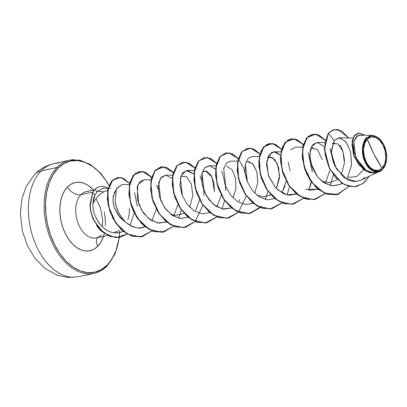 <?xml version="1.0" encoding="UTF-8"?>
<svg xmlns="http://www.w3.org/2000/svg" width="407" height="407" viewBox="0 0 407 407"><rect width="100%" height="100%" fill="white"/><g stroke="black" fill="none" stroke-linecap="round" stroke-linejoin="round"><path stroke-width="0.61" d="M34.509 174.547A23.148 16.55 44.5 0 1 41.178 170.899A57.865 36.61 -102.2 0 1 58.679 163.08A57.865 36.61 77.8 0 0 41.178 170.899L56.919 167.506A57.865 36.61 -102.2 0 1 74.42 159.686A57.865 36.61 77.8 0 0 56.919 167.506A0.967 0.692 44.5 0 1 58.069 168.167A56.899 35.999 -102.2 0 1 109.107 185.577L105.204 179.35L99.008 171.876L92.18 166.122L84.987 162.307L77.701 160.577L70.609 161.004L63.98 163.568L58.069 168.167A0.967 0.692 -135.5 0 0 56.919 167.506A57.865 36.61 77.8 0 0 48.057 231.904A57.865 36.61 77.8 0 0 89.408 273.865A57.865 36.61 -102.2 0 1 48.057 231.904A57.865 36.61 -102.2 0 1 56.919 167.506L41.178 170.899A57.865 36.61 77.8 0 0 32.316 235.292A57.865 36.61 77.8 0 0 73.667 277.253A57.865 36.61 -102.2 0 1 32.316 235.292A57.865 36.61 -102.2 0 1 41.178 170.899A23.148 16.55 -135.5 0 0 34.509 174.547M382.081 168.249L373.829 153.877L367.307 139.128C371.25 134.173 379.909 137.77 383.073 145.167C387.016 151.78 386.66 164.54 382.081 168.249A17.099 10.816 -102.2 0 1 366.315 162.21A17.099 10.816 -102.2 0 1 367.307 139.128A128.587 91.951 -135.5 0 0 373.829 153.877A128.587 91.951 -135.5 0 0 382.081 168.249L384.727 163.879L385.841 157.957L385.266 151.389L383.073 145.167L379.609 140.242L375.396 137.368L371.077 136.976L367.307 139.128L364.662 143.498L363.548 149.42L364.128 155.993L366.315 162.21L369.78 167.135L373.992 170.009L378.312 170.401L382.081 168.249M381.522 141.071L372.451 135.394L366.483 137.907L366.773 138.075A18.335 11.6 -102.2 0 1 382.173 141.987A18.335 11.6 -102.2 0 1 386.548 159.681A18.335 11.6 -102.2 0 1 382.616 169.302L383.603 168.3L382.616 169.302A18.335 11.6 -102.2 0 1 365.705 162.825A18.335 11.6 -102.2 0 1 366.773 138.075L366.483 137.907L372.354 135.394L360.073 135.129L356.1 136.935L353.719 142.094L355.845 157.733L366.386 170.492L373.127 172.726L380.097 171.286L371.566 170.289L364.509 160.974L362.474 148.011L366.483 137.907C363.644 140.039 359.819 150.137 364.87 161.813C370.141 173.463 379.151 173.372 381.842 170.162L382.473 169.551M108.191 188.487L103.607 188.131L97.548 191.285L94.973 194.963L97.064 191.819L95.182 189.428A22.487 14.225 77.8 0 0 92.674 192.959L94.973 194.963L92.949 203.765C93.732 201.908 95.309 199.567 97.675 196.749C100.544 193.93 102.661 192.272 104.019 191.768L107.814 190.211L104.019 191.768L97.548 191.285L104.019 191.768C99.379 194.266 95.691 198.265 92.949 203.765C92.735 207.662 93.427 211.66 95.014 215.751L97.939 221.327L101.801 226.124C107.245 231.939 113.65 233.969 121.011 232.214L123.153 231.293M119.765 230.342A56.899 35.999 -102.2 0 1 107.224 265.064A0.967 0.692 44.5 0 1 107.189 265.893A0.967 0.692 44.5 0 1 106.909 266.046A0.967 0.692 -135.5 0 0 107.189 265.893A0.967 0.692 -135.5 0 0 107.224 265.064L101.312 269.668L94.678 272.232L87.586 272.654L80.306 270.93L73.112 267.114L66.285 261.36L60.088 253.882L54.757 244.978L50.499 234.981L47.471 224.277L45.803 213.283L45.543 202.411L46.713 192.089L49.262 182.712L53.098 174.634L58.069 168.167A56.899 35.999 -102.2 0 0 54.757 244.978A56.899 35.999 -102.2 0 0 107.224 265.064L112.195 258.603L116.026 250.524L118.579 241.142L119.154 237.561M104.37 233.201A34.91 22.085 -102.2 0 1 97.726 246.342A11.254 8.043 44.5 0 1 97.426 237.637A11.254 8.043 -135.5 0 0 97.726 246.342A34.91 22.085 -102.2 0 1 65.532 234.02A34.91 22.085 -102.2 0 1 67.567 186.889A11.254 8.043 -135.5 0 0 80.942 194.638A23.662 14.967 77.8 0 0 77.32 220.965A23.662 14.967 77.8 0 0 94.226 238.126A23.662 14.967 77.8 0 0 101.384 234.925M129.431 208.521C129.472 213.009 128.943 216.733 127.829 219.694M117.302 231.456L118.63 230.647M116.941 231.578L114.723 232.051M103.505 236.325L100.773 242.379L97.726 246.342L94.098 249.165L90.028 250.737L85.679 251.002L81.207 249.939L76.796 247.598L72.609 244.068L68.803 239.484L65.532 234.02L62.922 227.884L61.065 221.316L60.038 214.57L59.88 207.901L60.597 201.567L62.164 195.813L64.515 190.858L67.567 186.889A34.91 22.085 -102.2 0 1 93.539 190.069L88.497 185.633L84.081 183.292L79.614 182.234L75.259 182.494L71.194 184.066L67.567 186.889A11.254 8.043 44.5 0 0 80.942 194.638A23.662 14.967 77.8 0 1 88.1 191.438A23.662 14.967 77.8 0 0 80.942 194.638L93.035 192.033L80.942 194.638A23.662 14.967 77.8 0 0 77.32 220.965A23.662 14.967 77.8 0 0 94.226 238.126M102.625 188.171L103.816 188.11M332.377 143.707L334.992 142.791M339.407 145.162C341.432 145.752 343.142 150.931 344.536 160.704M310.831 148.29L313.334 147.461M270.009 156.797L274.928 159.742L278.637 167.638L279.4 178.266L276.338 188.522M256.883 195.218L264.153 196.876L270.741 194.75L269.037 195.691M248.356 161.462L253.312 164.453L257.01 172.405L257.738 183.023L254.68 193.193L257.728 183.064L256.919 172.064L252.752 163.818L247.197 161.61M226.689 166.127L232.117 169.739L235.648 178.434L235.933 188.807L233.018 197.853M205.031 170.798L211.981 176.979L214.479 191.59L213.828 182.326L210.846 174.964L206.619 171.128L202.523 171.627M170.253 213.894L175.183 215.435L170.248 213.889M126.933 223.229L119.729 217.353L114.453 207.936L113.065 202.106M113.024 196.82L115.15 191.178M130.25 224.466L134.264 213.12L130.25 224.466M129.39 184.569L122.248 184.417L116.27 188.97L115.1 201.002C115.507 201.943 115.542 212.108 126.099 222.517C134.015 228.256 140.395 229.558 145.248 226.429C138.838 229.289 132.458 227.986 126.099 222.517C121.749 217.893 119.292 214.616 118.737 212.683L116.402 206.863L115.1 201.002L116.55 188.38L122.334 184.417M151.048 179.904L144.18 179.757L137.887 184.742L137.281 199.227L141.448 209.966L148.652 218.61L157.57 222.99L166.478 221.968L158.557 223.148L150.534 220.009L143.625 213.288L138.807 204.38L137.164 186.894L139.988 181.507L144.312 179.757M172.71 175.234L165.842 175.086L161.452 177.045L158.71 182.728L160.76 200.458L165.72 209.188L172.619 215.613L180.474 218.508L188.141 217.297L180.225 218.478L171.861 215.11L164.504 207.524L159.61 197.146L158.216 186.381L160.582 178.144L165.878 175.086L172.253 178.704M195.625 210.551L199.623 199.847L195.619 210.551M193.91 174.038L187.5 170.421L183.114 172.38L180.367 178.062L182.417 195.787L187.378 204.523L194.276 210.948L202.137 213.843L209.798 212.632L202.137 213.843L194.276 210.948L187.378 204.523L182.417 195.787L179.955 185.673L181.018 175.885L186.208 170.548L193.91 174.038M216.031 165.898L209.157 165.751L204.772 167.709L202.025 173.397L204.075 191.127L209.035 199.857L215.939 206.283L223.794 209.178L231.461 207.962M237.693 161.233L230.82 161.086L226.434 163.044L223.687 168.727L225.743 186.457L230.698 195.187L237.596 201.613L245.457 204.507L253.118 203.297M259.351 156.568L252.482 156.42L248.097 158.374L245.35 164.062L247.4 181.792L252.36 190.522L259.259 196.942L267.114 199.842L274.781 198.631L267.109 199.842L259.244 196.937L252.34 190.501L247.385 181.756L244.999 172.339L245.355 164.016L248.117 158.348L252.523 156.42M285.078 185.928L282.26 191.885L286.263 181.176M280.55 155.367L274.145 151.75L268.686 155.113L266.483 164.342L268.808 176.475L275.539 187.673L268.437 175.448L266.671 161.345L271.586 152.33L275.915 152.06L280.55 155.372M277.543 189.687L286.935 194.861L296.438 193.961L289.382 195.228L283.287 193.59L275.539 187.673M302.671 147.232L295.803 147.085L290.781 149.796M305.759 189.28L318.101 189.296L308.903 190.262M324.771 142.572L317.465 142.414L313.059 144.393L310.317 150.122L310.002 158.501L312.449 167.949L317.47 176.689L324.435 183.064L332.336 185.862L340.008 184.513L342.012 183.359M347.492 177.488L351.531 165.191L350.636 151.836L345.757 141.631L339.123 137.749L334.071 140.507L331.298 152.818L336.279 168.778L347.67 179.93L354.39 181.624L360.826 180.25L376.149 172.924M363.695 169.739L356.624 176.572L347.451 177.477M334.076 129.558L328.225 133.338L324.384 149.171L329.451 168.712L341.712 183.165L349.13 186.401L356.466 186.467L349.114 186.396L341.702 183.16L329.446 168.702L324.384 149.166L328.408 133.298L324.562 149.13L329.624 168.666L341.88 183.119L349.298 186.36L356.629 186.431L363.822 182.911L369.307 176.195L362.815 183.679L354.192 186.762L344.688 184.722L335.775 177.783L328.866 167.089L325.076 154.553L324.959 142.511L328.408 133.298L334.071 140.507L331.242 151.445L334.824 166.036L344.205 177.828L356.273 181.547M358.206 133.043L354.36 135.628L352.131 141.132L354.054 156.619L363.634 169.699L369.927 172.777L376.205 172.914L369.861 172.756L363.599 169.668L354.065 156.639L352.121 141.214L354.309 135.694L358.206 133.043M364.921 135.231L358.297 133.023L354.487 135.658L352.299 141.173L354.243 156.598L363.777 169.633L370.044 172.721L376.297 172.894L381.71 170.319L374.364 173.158L366.142 171.154L358.715 164.576L353.637 154.93L351.969 144.658L353.917 136.533L358.75 132.947L364.921 135.231M365.969 138.472L365.4 137.861M362.271 135.628L361.294 135.297M360.17 135.129L358.216 135.45M357.488 135.796L353.876 141.407L353.78 150.9L357.605 161.248L364.601 169.307M366.615 170.63L370.426 172.247M372.965 172.716L376.76 172.497M378.714 171.912L379.675 171.489M362.052 179.589L364.845 177.462M102.574 232.056A23.662 14.967 -102.2 0 1 96.515 225.198A23.662 14.967 77.8 0 0 102.574 232.056M110.536 188.258L110.821 188.828M105.408 225.33L105.25 218.666L104.228 211.915M106.909 266.046A57.865 36.61 -102.2 0 1 89.408 273.865M115.629 190.674L114.296 192.465L112.881 199.181L113.263 203.449L114.453 207.936L118.503 215.756L126.928 223.224M175.183 215.435L184.101 213.416M189.698 207.194L192.857 195.686L191.31 184.02L186.391 176.592L180.871 176.292M276.343 188.527L279.553 175.6L277.371 163.858L272.385 157.504L267.511 157.616M322.252 159.564L317.297 149.374L310.912 148.229M321.861 181.212L329.95 182.809L337.276 179.579M341.28 174.593L344.49 162.831L342.831 151.073L337.841 143.798L332.377 143.712M351.577 164.749L350.656 151.908L346.031 141.967L339.672 137.785L334.071 140.507L328.408 133.298L334.162 129.538L341.626 130.957L348.687 137.953L338.176 129.579L332.88 129.919L328.225 133.338L333.689 129.645L340.15 130.337M339.138 194.047L327.187 194.292L315.573 187.011L306.725 174.089L302.391 158.781L303.2 144.938L308.542 136.04L316.682 134.371L325.193 140.42M329.929 148.367L333.628 163.258M333.313 175.015L330.321 185.541M308.72 199.654L297.868 195.065L288.614 185.144L282.494 171.958L280.433 158.216L282.524 146.749L288.039 139.927L295.558 139.189L303.256 144.75M309.895 157.412L311.787 166.198M311.263 181.914L308.659 190.206M285.236 203.988L274.73 198.591L266 188.309L260.424 175.183L258.791 161.813L261.121 150.839L266.661 144.439L274.064 143.91L281.593 149.415M288.232 162.078L290.125 170.874M289.601 186.584L286.996 194.877M281.781 202.879L270.182 209.025L257 206.003L245.513 194.811L238.497 178.805L237.444 162.739L242.119 151.389L250.615 148.148L259.936 154.085M267.943 191.249L265.339 199.542M261.208 206.318L249.801 213.482L236.447 211.279L224.547 200.483L217.084 184.432L215.705 168.03L220.258 156.278L228.82 152.798L238.273 158.75M238.4 158.903L243.788 168.239L246.805 180.209M246.281 195.92L238.538 212.133M238.461 212.215L226.862 218.356L213.68 215.334L202.193 204.141L195.177 188.136L194.124 172.075L198.799 160.719L207.295 157.484L216.616 163.421M223.26 176.094L225.142 184.854M224.623 200.585L222.019 208.877M216.799 216.885L205.199 223.026L192.023 220.004L180.53 208.811L173.514 192.806L172.466 176.74L177.137 165.39L185.633 162.154L194.953 168.086M201.592 180.733L203.485 189.55M202.961 205.25L195.218 221.469M195.141 221.55L183.542 227.691L170.36 224.669L158.872 213.477L151.857 197.471L150.804 181.41L155.474 170.055L163.975 166.819L173.29 172.751M179.935 185.419L181.822 194.2M181.303 209.92L178.698 218.208M164.906 231.71L153.042 231.349L141.682 223.728L133.145 210.76L129.05 195.63L129.986 182.046L135.307 173.346L143.34 171.693L151.76 177.574M151.821 230.886L142.45 236.599L131.619 236.096L121.164 229.538L112.866 218.294L108.059 204.665L107.59 191.59L111.035 181.888L117.252 177.437L111.676 181.034L108.14 188.685L107.341 199.293L109.839 211.238L115.334 222.492L123.168 231.308L132.367 236.33L141.936 236.726L132.545 236.294L123.346 231.268L115.517 222.451L110.017 211.197L107.524 199.257L108.323 188.645L111.854 180.993L117.343 177.421L123.601 178.337L129.624 183.45L120.899 177.406L112.653 180.103L107.87 190.898L108.715 206.766L115.71 222.741L127.167 233.933L140.323 236.996L151.923 230.927L141.936 236.726M120.019 237.393L109.804 236.482L100.29 229.889L93.086 219.037L90.542 210.841L89.947 205.052L92.491 192.999L89.947 205.036L90.537 210.821L93.076 219.007L100.249 229.848L109.737 236.457L120.019 237.393M348.987 186.365L336.879 194.719L327.401 194.261L318.132 189.133L310.271 180.159L304.812 168.752L302.376 156.69L303.134 145.859L306.761 137.948L312.5 134.203L318.935 135.083L325.244 140.222L315.659 134.091L306.985 137.678L302.477 149.751L304.11 166.478L311.981 182.606L324.257 193.06L337.779 194.5L348.987 186.365M325.203 193.59L315.222 199.389L305.743 198.926L296.469 193.798L288.609 184.824L283.15 173.418L280.718 161.355L281.476 150.524L285.103 142.613L290.842 138.873L297.125 139.682L303.307 144.561L294.007 138.762L285.556 142.084L280.937 153.454L282.01 169.49L289.016 185.444L300.473 196.612L313.619 199.659L325.203 193.59M309.844 156.659L312.057 166.951M311.396 182.102L310.017 187.179L311.396 182.102M303.546 198.255L293.554 204.055L284.076 203.597L274.806 198.463L266.946 189.489L261.487 178.078L259.055 166.02L259.819 155.184L263.446 147.278L269.185 143.539L275.468 144.353L281.649 149.232L272.344 143.427L263.894 146.749L259.274 158.125L260.353 174.155L267.358 190.11L278.815 201.277L291.956 204.324L303.546 198.255M281.883 202.925L271.891 208.725L262.413 208.262L253.144 203.129L245.284 194.154L239.825 182.743L237.398 170.686L238.156 159.854L241.783 151.943L247.527 148.204L253.805 149.018L259.987 153.897L250.681 148.097L242.236 151.419L237.612 162.79L238.69 178.821L245.696 194.78L257.153 205.947L270.299 208.995L281.883 202.925M260.226 207.59L250.234 213.39L240.756 212.927L231.486 207.799L223.626 198.825L218.167 187.413L215.735 175.356L216.493 164.525L220.126 156.614L225.865 152.874L232.148 153.683L238.329 158.562L229.024 152.762L220.574 156.085L215.954 167.46L217.033 183.491L224.038 199.445L235.495 210.612L248.636 213.66L260.226 207.59M238.563 212.256L228.576 218.055L219.098 217.597L209.829 212.469L201.969 203.495L196.51 192.089L194.078 180.026L194.836 169.195L198.463 161.284L204.202 157.54L210.485 158.354L216.666 163.232L207.361 157.428L198.916 160.75L194.292 172.125L195.37 188.156L202.376 204.111L213.833 215.278L226.979 218.325L238.563 212.256M216.906 216.926L206.919 222.726L197.441 222.263L188.166 217.135L180.306 208.16L174.847 196.754L172.415 184.692L173.173 173.86L176.801 165.949L182.54 162.21L188.823 163.019L195.009 167.898L185.704 162.098L177.254 165.42L172.634 176.791L173.713 192.821L180.718 208.781L192.17 219.948L205.316 222.995L216.906 216.926M172.008 171.128L162.8 166.677L154.828 171.021L150.814 182.85L152.386 198.769L159.61 214.255L171.001 224.893L183.903 227.63L195.243 221.591L185.251 227.391L175.773 226.928L166.504 221.8L158.644 212.825L153.185 201.414L150.758 189.352L151.516 178.52L155.143 170.614L160.882 166.875L167.165 167.689L173.346 172.568M173.585 226.261L163.594 232.061L154.116 231.598L144.841 226.465L136.981 217.491L131.527 206.079L129.095 194.022L129.853 183.191L133.486 175.28L139.225 171.54L145.508 172.354L151.684 177.233L142.384 171.433L133.934 174.756L129.314 186.126L130.393 202.157L137.398 218.116L148.85 229.283L161.996 232.331L173.585 226.261M121.011 232.214C114.326 234.198 107.926 232.168 101.801 226.124L98.657 222.364L95.014 215.751C93.432 211.681 92.74 207.687 92.949 203.765L93.544 198.855C93.941 197.716 93.483 198.199 94.973 194.963L92.674 192.959L90.171 206.237L91.102 212.581L94.419 221.383L103.8 232.875L115.705 237.713L127.091 234.035L120.111 237.373L109.915 236.416L100.432 229.807L93.254 218.971L90.72 210.78L90.125 205.001L92.491 192.999A22.487 14.225 -102.2 0 1 100.071 186.615M139.133 171.561L133.303 175.32L129.675 183.226L128.912 194.058L131.344 206.12L136.803 217.526L144.663 226.506L153.932 231.634L163.502 232.082M160.796 166.895L154.965 170.65L151.333 178.561L150.575 189.392L153.007 201.455L158.465 212.861L166.326 221.835L175.595 226.969L185.251 227.391M182.453 162.225L176.623 165.99L172.995 173.901L172.237 184.732L174.669 196.79L180.128 208.201L187.988 217.175L197.263 222.303L206.827 222.746M204.111 157.56L198.28 161.32L194.653 169.231L193.895 180.067L196.327 192.124L201.786 203.536L209.651 212.505L218.92 217.638L228.576 218.055M225.773 152.895L219.943 156.654L216.315 164.56L215.557 175.397L217.989 187.454L223.448 198.86L231.308 207.84L240.578 212.968L250.142 213.41M247.436 148.224L241.605 151.984L237.978 159.89L237.215 170.721L239.647 182.784L245.106 194.19L252.966 203.169L262.235 208.303L271.891 208.725M269.093 143.559L263.268 147.314L259.635 155.225L258.877 166.056L261.309 178.118L266.763 189.525L274.623 198.504L283.898 203.632L293.467 204.075M290.751 138.894L284.925 142.654L281.293 150.565L280.535 161.396L282.972 173.458L288.431 184.864L296.291 193.839L305.56 198.967L315.222 199.389M312.413 134.224L306.583 137.983L302.956 145.894L302.198 156.731L304.629 168.788L310.088 180.199L317.948 189.169L327.223 194.302L336.787 194.739M340.211 184.417L331.817 185.806L323.234 182.27L317.531 176.765L310.938 163.441L309.813 154.385L311.752 146.205L317.119 142.419L324.389 146.657M329.777 170.594L325.585 182.55M239.911 199.572L238.945 201.216M231.461 207.967L222.502 208.979L213.533 204.533L206.324 195.792L202.208 184.971L201.76 174.786L204.68 167.801L209.844 165.807L215.573 169.368M221.286 195.177L217.282 205.886M177.961 204.512L173.962 215.222M156.303 209.178L152.299 219.887M137.291 206.161L134.559 192.486M130.479 184.595L129.757 183.618M158.226 189.331L156.654 185.277M204.049 195.452L203.754 190.298M201.541 179.986L199.974 175.941M225.712 190.781L225.417 185.612M223.209 175.331L221.637 171.276M312.352 172.115L308.277 152.61M100.005 186.625A22.487 14.225 77.8 0 0 92.491 192.999L92.674 192.959A22.487 14.225 -102.2 0 1 95.182 189.428A22.487 14.225 -102.2 0 1 100.086 186.61A22.487 14.225 -102.2 0 1 108.231 188.329A22.487 14.225 77.8 0 0 95.182 189.428L97.064 191.819L97.548 191.285M382.616 169.302L378.571 171.612L373.941 171.189L369.424 168.106L365.705 162.825L363.359 156.156L362.739 149.11L363.939 142.76L366.773 138.075L370.818 135.77L375.447 136.187L379.965 139.27L383.684 144.551L386.029 151.221L386.65 158.267L385.449 164.616L382.616 169.302M119.424 237.515L115.054 253.892L107.183 265.898C103.281 269.821 98.921 272.303 94.103 273.341L78.363 276.735L67.735 277.462L57.143 275.173L44.851 268.299L35.038 258.338L27.493 245.843L22.349 230.891L20.35 212.892L22.003 198.535L26.124 186.66L34.676 174.374C40.105 168.864 46.54 165.273 53.989 163.599L69.729 160.21L79.889 160.19L90.481 164.499L100.575 173.061L109.229 185.277M86.182 191.651L94.668 189.825M353.017 138.049L339.123 137.749M342.185 183.471L340.008 184.513M281.013 151.897L274.145 151.75M194.368 170.569L187.5 170.421M123.163 231.303L122.649 231.547M107.545 235.455L96.149 237.912M96.037 198.723L100.57 208.109L102.712 220.553L102.34 226.658"/></g></svg>
